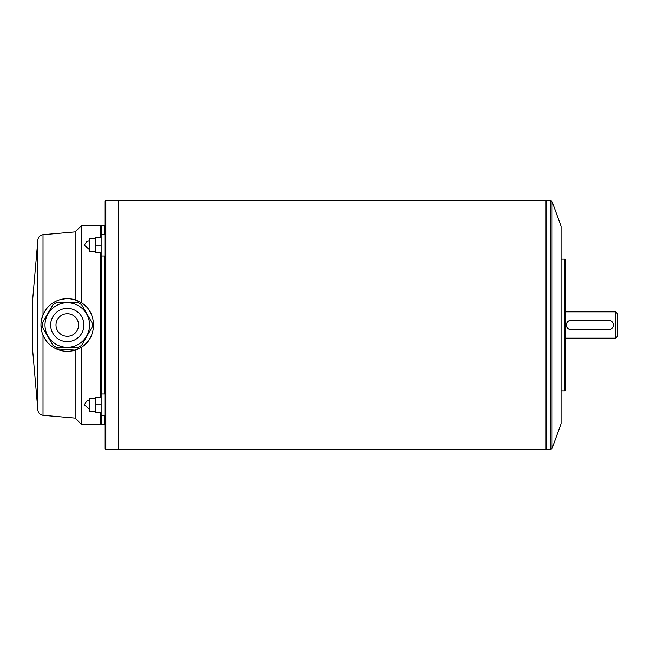 <?xml version="1.0" encoding="UTF-8"?>
<svg xmlns="http://www.w3.org/2000/svg" width="650" height="650" viewBox="0 0 650 650"><rect width="100%" height="100%" fill="white"/><g stroke="black" fill="none" stroke-linecap="round" stroke-linejoin="round"><path stroke-width="0.97" d="M37.895 239.834L37.895 410.166L32.5 348.514L32.5 301.486L37.895 239.834C38.366 236.884 40.072 235.17 43.022 234.699L75.164 231.887L81.404 225.648L100.596 225.306L100.596 237.672M40.966 325L41.478 330.184M43.022 234.699L43.022 314.795L41.486 319.784M37.895 410.166C38.366 413.116 40.072 414.83 43.022 415.301L75.164 418.113L75.164 350.131L81.404 347.238C97.476 338.106 97.484 311.911 81.404 302.762L75.164 299.869L70.468 298.854M65.618 298.716L60.832 299.471M56.233 301.104L53.56 302.534M75.164 299.869L75.164 231.887M43.022 415.301L43.022 335.205L45.305 339.487M48.344 343.281L52.008 346.442M56.217 348.887L75.164 350.131M81.404 302.762L81.404 225.648M75.164 418.113L81.404 424.352L81.404 347.238M100.596 397.28L100.596 252.72M81.404 424.352L100.596 424.694L100.596 412.327M101.156 404.804L95.517 404.804L95.517 397.28L101.156 397.28L101.156 252.72L95.517 252.72L95.517 245.196L101.156 245.196M95.517 245.196L95.517 237.672L101.156 237.672L101.156 225.867L100.596 225.306M100.596 424.694L101.156 424.133L101.156 412.327L95.517 412.327L95.517 404.804M101.725 393.989L101.725 256.011M101.725 234.382L101.725 225.306L101.156 225.867M101.156 424.133L101.725 424.694L101.725 415.618M104.358 393.989L104.358 256.011M104.358 234.382L104.358 225.306L101.725 225.306M104.918 424.133L104.358 424.694L104.358 415.618M104.918 325L104.918 201.232L105.861 200.289L105.861 449.711L104.918 448.768L104.918 325M104.918 234.382L101.156 234.382L101.156 256.011L104.918 256.011M104.918 393.989L101.156 393.989L101.156 415.618L104.918 415.618M95.517 238.615L89.871 238.615L89.871 251.778L95.517 251.778M95.517 398.223L89.871 398.223L89.871 411.385L95.517 411.385M84.232 245.196C84.232 242.068 84.232 248.324 84.232 245.196M84.232 404.804C84.232 401.676 84.232 407.932 84.232 404.804M546.024 449.694L118.089 449.711L118.089 200.289L105.861 200.289M552.069 448.476L552.069 201.524L561.072 226.249L561.072 423.751L552.069 448.476L550.306 449.711L546.041 449.711L546.024 200.289L118.089 200.289M546.041 449.711L546.024 200.306M564.834 390.837L565.768 389.894L565.768 260.106L564.834 259.163L564.834 390.837L561.072 390.837M615.615 311.829L617.5 313.714L617.5 336.286L615.615 338.171L615.615 311.829L565.768 311.829M571.041 329.704A4.704 4.704 0 0 1 566.337 325A4.704 4.704 0 0 1 571.041 320.296L608.66 320.296A4.704 4.704 0 0 1 613.364 325A4.704 4.704 0 0 1 608.66 329.704L571.041 329.704M90.35 337.732A26.333 26.333 0 0 1 40.966 325A26.333 26.333 0 0 1 86.466 306.946M89.513 310.854A26.333 26.333 0 0 1 90.35 312.268M93.632 325.008A26.333 26.333 0 0 1 93.624 325.577M56.956 302.429A24.83 24.83 0 0 0 52.926 304.752L42.575 322.668A24.83 24.83 0 0 0 42.575 327.332L52.926 345.248A24.83 24.83 0 0 0 56.956 347.571L77.642 347.571A24.83 24.83 0 0 0 81.672 345.248L92.016 327.332A24.83 24.83 0 0 0 92.016 322.668L81.672 304.752A24.83 24.83 0 0 0 77.642 302.429L56.956 302.429M89.586 325A22.287 22.287 0 0 0 68.347 302.738A22.287 22.287 0 0 0 45.11 322.912A22.287 22.287 0 0 0 66.251 347.262A22.287 22.287 0 0 0 89.586 325A22.287 22.287 0 0 0 56.152 305.695A22.287 22.287 0 0 0 56.152 344.305A22.287 22.287 0 0 0 89.586 325A22.287 22.287 0 0 0 56.152 305.695A22.287 22.287 0 0 0 56.152 344.305A22.287 22.287 0 0 0 89.586 325M78.585 325A11.286 11.286 0 0 0 61.652 315.226A11.286 11.286 0 0 0 61.652 334.774A11.286 11.286 0 0 0 78.585 325M550.306 449.711L550.306 200.289L546.041 200.289M83.947 325A16.648 16.648 0 0 0 58.979 310.586A16.648 16.648 0 0 0 58.979 339.414A16.648 16.648 0 0 0 83.947 325M104.358 424.694L101.725 424.694M104.918 225.867L104.358 225.306M89.871 240.492L86.921 241.321L84.305 245.196L89.871 249.901M89.871 400.099L86.921 400.936L84.305 404.804L89.871 409.508M118.089 449.711L105.861 449.711M552.069 201.524L550.306 200.289M564.834 259.163L561.072 259.163M615.615 338.171L565.768 338.171"/></g></svg>
